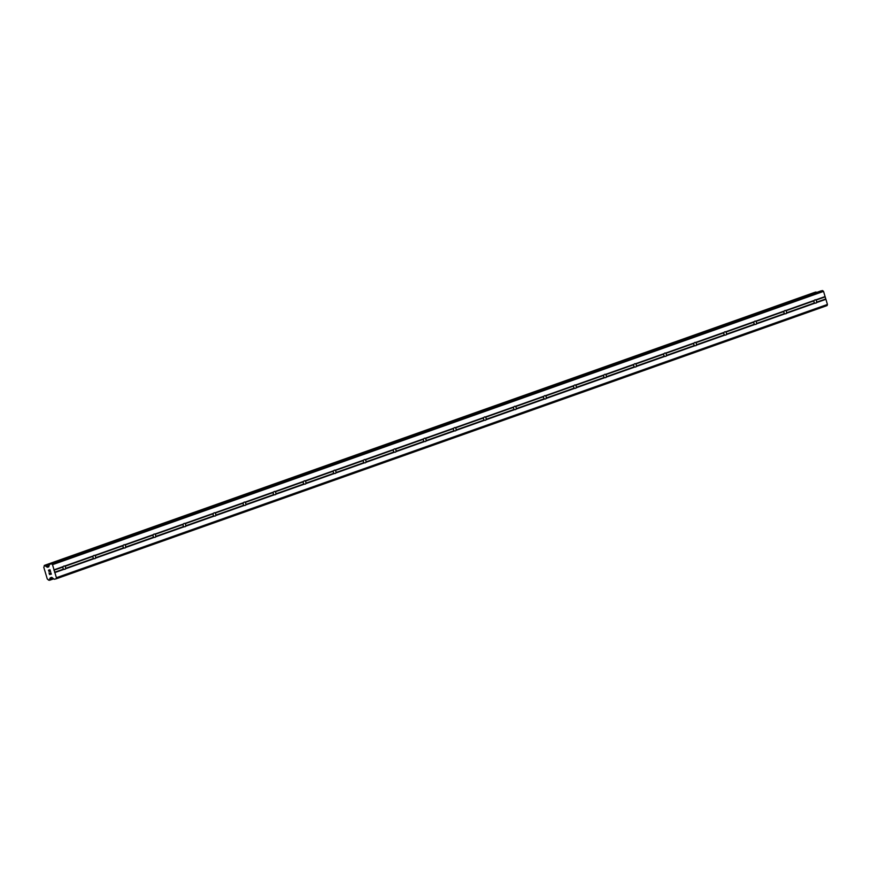 <?xml version="1.0" encoding="UTF-8"?>
<svg xmlns="http://www.w3.org/2000/svg" width="871" height="871" viewBox="0 0 871 871"><rect width="100%" height="100%" fill="white"/><g stroke="black" fill="none" stroke-linecap="round" stroke-linejoin="round"><path stroke-width="1.31" d="M63.975 566.019A1.709 1.328 -102.4 0 1 64.726 566.03L64.911 566.324A1.709 1.328 -102.4 0 1 65.532 568.393L65.554 568.785A1.709 1.328 -102.4 0 1 64.204 569.264L63.583 569.079A1.709 1.328 -102.4 0 1 62.973 567.01L63.387 566.509A1.709 1.328 -102.4 0 1 63.975 566.019M94.024 555.371A1.709 1.328 -102.4 0 1 94.776 555.393L94.95 555.676A1.709 1.328 -102.4 0 1 95.57 557.745L95.592 558.137A1.709 1.328 -102.4 0 1 94.253 558.616L93.633 558.431A1.709 1.328 -102.4 0 1 93.012 556.362L93.426 555.861A1.709 1.328 -102.4 0 1 94.024 555.371M124.063 544.723A1.709 1.328 -102.4 0 1 124.814 544.745L124.989 545.028A1.709 1.328 -102.4 0 1 125.609 547.097L125.642 547.489A1.709 1.328 -102.4 0 1 124.292 547.968L123.671 547.783A1.709 1.328 -102.4 0 1 123.051 545.714L123.464 545.224A1.709 1.328 -102.4 0 1 124.063 544.723M154.102 534.075A1.709 1.328 -102.4 0 1 154.853 534.097L155.027 534.38A1.709 1.328 -102.4 0 1 155.648 536.449L155.68 536.852A1.709 1.328 -102.4 0 1 154.33 537.32L153.71 537.135A1.709 1.328 -102.4 0 1 153.089 535.066L153.503 534.576A1.709 1.328 -102.4 0 1 154.102 534.075M184.14 523.427A1.709 1.328 -102.4 0 1 184.892 523.449L185.066 523.732A1.709 1.328 -102.4 0 1 185.686 525.801L185.719 526.204A1.709 1.328 -102.4 0 1 184.369 526.683L183.748 526.487A1.709 1.328 -102.4 0 1 183.128 524.418L183.541 523.928A1.709 1.328 -102.4 0 1 184.14 523.427M214.179 512.779A1.709 1.328 -102.4 0 1 214.93 512.801L215.115 513.084A1.709 1.328 -102.4 0 1 215.725 515.153L215.758 515.556A1.709 1.328 -102.4 0 1 214.408 516.035L213.787 515.839A1.709 1.328 -102.4 0 1 213.166 513.77L213.58 513.28A1.709 1.328 -102.4 0 1 214.179 512.779M244.218 502.132A1.709 1.328 -102.4 0 1 244.969 502.153L245.154 502.436A1.709 1.328 -102.4 0 1 245.774 504.505L245.796 504.908A1.709 1.328 -102.4 0 1 244.446 505.387L243.826 505.191A1.709 1.328 -102.4 0 1 243.216 503.133L243.63 502.632A1.709 1.328 -102.4 0 1 244.218 502.132M274.267 491.484A1.709 1.328 -102.4 0 1 275.018 491.505L275.192 491.799A1.709 1.328 -102.4 0 1 275.813 493.857L275.835 494.26A1.709 1.328 -102.4 0 1 274.496 494.739L273.875 494.543A1.709 1.328 -102.4 0 1 273.254 492.485L273.668 491.984A1.709 1.328 -102.4 0 1 274.267 491.484M304.306 480.846A1.709 1.328 -102.4 0 1 305.057 480.857L305.231 481.151A1.709 1.328 -102.4 0 1 305.852 483.209L305.884 483.612A1.709 1.328 -102.4 0 1 304.534 484.091L303.914 483.895A1.709 1.328 -102.4 0 1 303.293 481.837L303.707 481.336A1.709 1.328 -102.4 0 1 304.306 480.846M334.344 470.198A1.709 1.328 -102.4 0 1 335.095 470.209L335.27 470.503A1.709 1.328 -102.4 0 1 335.89 472.561L335.923 472.964A1.709 1.328 -102.4 0 1 334.573 473.443L333.952 473.258A1.709 1.328 -102.4 0 1 333.332 471.189L333.745 470.688A1.709 1.328 -102.4 0 1 334.344 470.198M364.383 459.55A1.709 1.328 -102.4 0 1 365.134 459.561L365.308 459.855A1.709 1.328 -102.4 0 1 365.929 461.913L365.962 462.316A1.709 1.328 -102.4 0 1 364.611 462.795L363.991 462.61A1.709 1.328 -102.4 0 1 363.37 460.541L363.784 460.04A1.709 1.328 -102.4 0 1 364.383 459.55M394.421 448.903A1.709 1.328 -102.4 0 1 395.173 448.913L395.358 449.207A1.709 1.328 -102.4 0 1 395.967 451.276L396 451.668A1.709 1.328 -102.4 0 1 394.65 452.147L394.03 451.962A1.709 1.328 -102.4 0 1 393.409 449.893L393.823 449.392A1.709 1.328 -102.4 0 1 394.421 448.903M424.46 438.255A1.709 1.328 -102.4 0 1 425.211 438.276L425.396 438.559A1.709 1.328 -102.4 0 1 426.017 440.628L426.039 441.02A1.709 1.328 -102.4 0 1 424.689 441.499L424.068 441.314A1.709 1.328 -102.4 0 1 423.458 439.245L423.872 438.744A1.709 1.328 -102.4 0 1 424.46 438.255M454.51 427.607A1.709 1.328 -102.4 0 1 455.261 427.628L455.435 427.911A1.709 1.328 -102.4 0 1 456.056 429.98L456.077 430.372A1.709 1.328 -102.4 0 1 454.738 430.851L454.118 430.666A1.709 1.328 -102.4 0 1 453.497 428.597L453.911 428.107A1.709 1.328 -102.4 0 1 454.51 427.607M484.548 416.959A1.709 1.328 -102.4 0 1 485.299 416.98L485.474 417.263A1.709 1.328 -102.4 0 1 486.094 419.332L486.127 419.735A1.709 1.328 -102.4 0 1 484.777 420.203L484.156 420.018A1.709 1.328 -102.4 0 1 483.536 417.949L483.949 417.459A1.709 1.328 -102.4 0 1 484.548 416.959M514.587 406.311A1.709 1.328 -102.4 0 1 515.338 406.332L515.512 406.615A1.709 1.328 -102.4 0 1 516.133 408.684L516.165 409.087A1.709 1.328 -102.4 0 1 514.815 409.566L514.195 409.37A1.709 1.328 -102.4 0 1 513.574 407.301L513.988 406.811A1.709 1.328 -102.4 0 1 514.587 406.311M544.625 395.663A1.709 1.328 -102.4 0 1 545.377 395.684L545.551 395.967A1.709 1.328 -102.4 0 1 546.171 398.036L546.204 398.439A1.709 1.328 -102.4 0 1 544.854 398.918L544.233 398.722A1.709 1.328 -102.4 0 1 543.613 396.653L544.027 396.163A1.709 1.328 -102.4 0 1 544.625 395.663M574.664 385.015A1.709 1.328 -102.4 0 1 575.415 385.036L575.6 385.32A1.709 1.328 -102.4 0 1 576.21 387.388L576.243 387.791A1.709 1.328 -102.4 0 1 574.893 388.27L574.272 388.074A1.709 1.328 -102.4 0 1 573.651 386.016L574.065 385.515A1.709 1.328 -102.4 0 1 574.664 385.015M604.703 374.367A1.709 1.328 -102.4 0 1 605.454 374.388L605.639 374.682A1.709 1.328 -102.4 0 1 606.26 376.74L606.281 377.143A1.709 1.328 -102.4 0 1 604.931 377.622L604.311 377.426A1.709 1.328 -102.4 0 1 603.701 375.368L604.115 374.868A1.709 1.328 -102.4 0 1 604.703 374.367M634.752 363.73A1.709 1.328 -102.4 0 1 635.503 363.74L635.678 364.034A1.709 1.328 -102.4 0 1 636.298 366.092L636.32 366.495A1.709 1.328 -102.4 0 1 634.981 366.974L634.36 366.778A1.709 1.328 -102.4 0 1 633.74 364.72L634.153 364.22A1.709 1.328 -102.4 0 1 634.752 363.73M664.791 353.082A1.709 1.328 -102.4 0 1 665.542 353.093L665.716 353.386A1.709 1.328 -102.4 0 1 666.337 355.444L666.369 355.847A1.709 1.328 -102.4 0 1 665.019 356.326L664.399 356.141A1.709 1.328 -102.4 0 1 663.778 354.072L664.192 353.572A1.709 1.328 -102.4 0 1 664.791 353.082M694.829 342.434A1.709 1.328 -102.4 0 1 695.581 342.445L695.755 342.739A1.709 1.328 -102.4 0 1 696.375 344.796L696.408 345.199A1.709 1.328 -102.4 0 1 695.058 345.678L694.437 345.493A1.709 1.328 -102.4 0 1 693.817 343.424L694.231 342.924A1.709 1.328 -102.4 0 1 694.829 342.434M724.868 331.786A1.709 1.328 -102.4 0 1 725.619 331.797L725.793 332.091A1.709 1.328 -102.4 0 1 726.414 334.159L726.447 334.551A1.709 1.328 -102.4 0 1 725.097 335.03L724.476 334.845A1.709 1.328 -102.4 0 1 723.855 332.776L724.269 332.276A1.709 1.328 -102.4 0 1 724.868 331.786M754.907 321.138A1.709 1.328 -102.4 0 1 755.658 321.159L755.843 321.443A1.709 1.328 -102.4 0 1 756.453 323.511L756.485 323.903A1.709 1.328 -102.4 0 1 755.135 324.382L754.515 324.197A1.709 1.328 -102.4 0 1 753.894 322.128L754.308 321.628A1.709 1.328 -102.4 0 1 754.907 321.138M784.945 310.49A1.709 1.328 -102.4 0 1 785.696 310.512L785.882 310.795A1.709 1.328 -102.4 0 1 786.502 312.863L786.524 313.255A1.709 1.328 -102.4 0 1 785.174 313.734L784.553 313.549A1.709 1.328 -102.4 0 1 783.944 311.48L784.357 310.991A1.709 1.328 -102.4 0 1 784.945 310.49M814.995 299.842A1.709 1.328 -102.4 0 1 815.746 299.864L815.92 300.147A1.709 1.328 -102.4 0 1 816.541 302.215L816.563 302.618A1.709 1.328 -102.4 0 1 815.223 303.086L814.603 302.901A1.709 1.328 -102.4 0 1 813.982 300.833L814.396 300.343A1.709 1.328 -102.4 0 1 814.995 299.842M49.603 574.316L50.333 574.152L49.614 574.316L49.048 572.9L49.549 574.533L49.048 572.9M50.333 574.152L50.093 573.368L50.344 574.152M50.093 573.368L51.182 573.967L50.464 574.131M51.182 573.967L50.747 572.519L51.193 573.967M50.747 572.519L51.356 574.131L49.538 574.533L51.367 574.131M49.179 571.67L48.515 570.407M48.58 570.059L49.44 570.429M50.344 571.169L49.887 569.623L50.344 571.169M49.887 569.623L50.583 571.539L48.645 570.244L50.583 571.539M49.734 564.234L48.591 566.977L46.435 566.607A1.644 1.034 70.5 0 1 45.314 565.584L44.181 565.834A1.644 1.034 70.5 0 1 43.757 567.206L47.328 579.117A1.644 1.034 70.5 0 1 48.471 580.14L49.603 579.901A1.644 1.034 70.5 0 1 50.017 578.54L51.672 577.331L54.242 579.259L56.071 578.856L56.408 577.723L52.5 564.68L51.552 563.831L49.734 564.234L820.711 290.979M56.071 578.856L827.102 305.579L827.45 304.447L823.541 291.404L822.594 290.555L820.765 290.958L49.701 564.245M44.345 565.421L816.345 292.308A1.644 1.034 70.5 0 0 816.443 292.493M786.524 313.255L815.223 303.086M756.485 323.903L785.174 313.734M726.447 334.551L755.135 324.382M696.408 345.199L725.097 335.03M666.369 355.847L695.058 345.678M636.32 366.495L665.019 356.326M606.281 377.143L634.981 366.974M576.243 387.791L604.931 377.622M546.204 398.439L574.893 388.27M516.165 409.087L544.854 398.918M486.127 419.735L514.815 409.566M456.077 430.372L484.777 420.203M426.039 441.02L454.738 430.851M396 451.668L424.689 441.499M365.962 462.316L394.65 452.147M335.923 472.964L364.611 462.795M305.884 483.612L334.573 473.443M275.835 494.26L304.534 484.091M245.796 504.908L274.496 494.739M215.758 515.556L244.446 505.387M185.719 526.204L214.408 516.035M155.68 536.852L184.369 526.683M125.642 547.489L154.33 537.32M95.592 558.137L124.292 547.968M65.554 568.785L94.253 558.616M54.873 572.574L64.204 569.264M56.408 577.723L827.45 304.447M816.563 302.618L825.904 299.308M786.502 312.863L814.603 302.901M785.882 310.795L813.982 300.833M785.696 310.512L814.396 300.343M756.453 323.511L784.553 313.549M755.843 321.443L783.944 311.48M755.658 321.159L784.357 310.991M726.414 334.159L754.515 324.197M725.793 332.091L753.894 322.128M725.619 331.797L754.308 321.628M696.375 344.796L724.476 334.845M695.755 342.739L723.855 332.776M695.581 342.445L724.269 332.276M666.337 355.444L694.437 345.493M665.716 353.386L693.817 343.424M665.542 353.093L694.231 342.924M636.298 366.092L664.399 356.141M635.678 364.034L663.778 354.072M635.503 363.74L664.192 353.572M606.26 376.74L634.36 366.778M605.639 374.682L633.74 364.72M605.454 374.388L634.153 364.22M576.21 387.388L604.311 377.426M575.6 385.32L603.701 375.368M575.415 385.036L604.115 374.868M546.171 398.036L574.272 388.074M545.551 395.967L573.651 386.016M545.377 395.684L574.065 385.515M516.133 408.684L544.233 398.722M515.512 406.615L543.613 396.653M515.338 406.332L544.027 396.163M486.094 419.332L514.195 409.37M485.474 417.263L513.574 407.301M485.299 416.98L513.988 406.811M456.056 429.98L484.156 420.018M455.435 427.911L483.536 417.949M455.261 427.628L483.949 417.459M426.017 440.628L454.118 430.666M425.396 438.559L453.497 428.597M425.211 438.276L453.911 428.107M395.967 451.276L424.068 441.314M395.358 449.207L423.458 439.245M395.173 448.913L423.872 438.744M365.929 461.913L394.03 451.962M365.308 459.855L393.409 449.893M365.134 459.561L393.823 449.392M335.89 472.561L363.991 462.61M335.27 470.503L363.37 460.541M335.095 470.209L363.784 460.04M305.852 483.209L333.952 473.258M305.231 481.151L333.332 471.189M305.057 480.857L333.745 470.688M275.813 493.857L303.914 483.895M275.192 491.799L303.293 481.837M275.018 491.505L303.707 481.336M245.774 504.505L273.875 494.543M245.154 502.436L273.254 492.485M244.969 502.153L273.668 491.984M215.725 515.153L243.826 505.191M215.115 513.084L243.216 503.133M214.93 512.801L243.63 502.632M185.686 525.801L213.787 515.839M185.066 523.732L213.166 513.77M184.892 523.449L213.58 513.28M155.648 536.449L183.748 526.487M155.027 534.38L183.128 524.418M154.853 534.097L183.541 523.928M125.609 547.097L153.71 537.135M124.989 545.028L153.089 535.066M124.814 544.745L153.503 534.576M95.57 557.745L123.671 547.783M94.95 555.676L123.051 545.714M94.776 555.393L123.464 545.224M65.532 568.393L93.633 558.431M64.911 566.324L93.012 556.362M64.726 566.03L93.426 555.861M815.746 299.864L825.077 296.554M52.5 564.68L823.541 291.404M54.046 569.819L63.387 566.509M815.92 300.147L824.968 296.946M816.541 302.215L825.577 299.003M51.552 563.831L822.594 290.555M46.566 566.716L49.081 565.823M46.435 566.607L49.135 565.649M50.017 578.54L52.325 577.723M50.072 578.388L52.216 577.636M54.546 572.28L63.583 569.079M53.926 570.211L62.973 567.01M47.372 567.25L48.798 566.738M47.023 567.119L48.885 566.455M45.314 565.584L816.345 292.308M45.205 565.431L816.247 292.166M45.118 565.355L816.149 292.079M44.933 565.29L815.975 292.014M49.473 580.304L53.577 578.856L49.462 580.315M49.571 580.184L53.501 578.79M49.603 580.075L53.425 578.714M49.603 579.901L53.294 578.594M50.235 577.843L51.727 577.321M44.334 565.421L815.365 292.144"/></g></svg>
